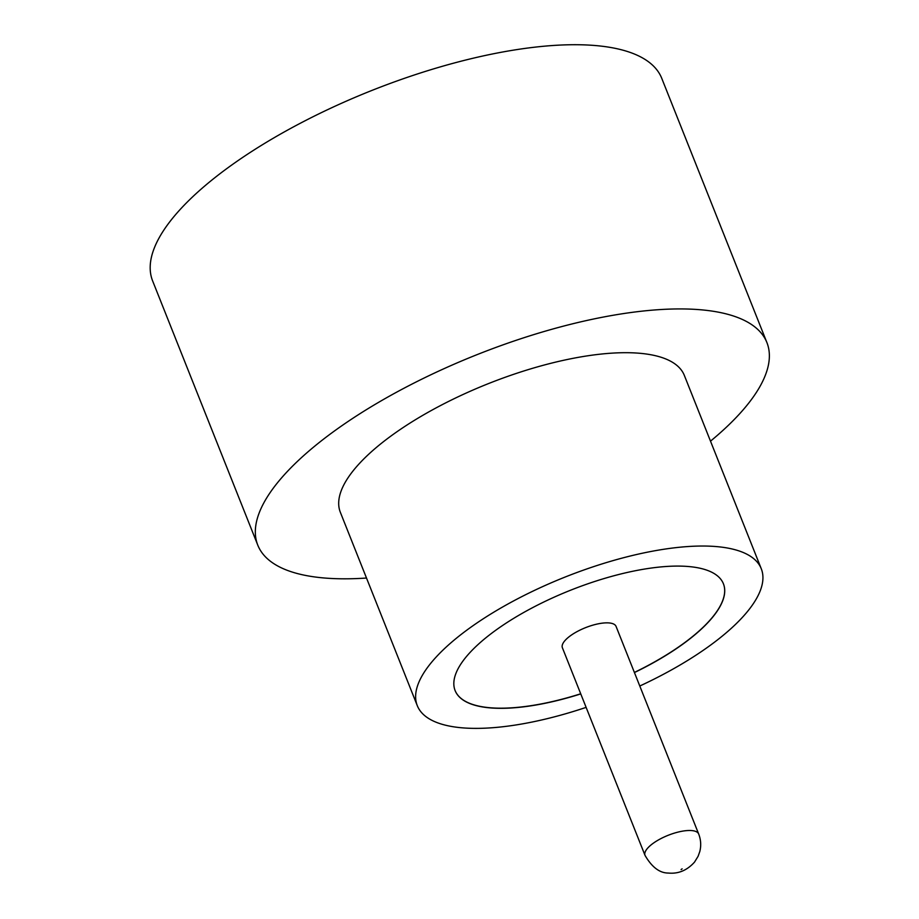 <?xml version="1.0" encoding="UTF-8"?>
<svg xmlns="http://www.w3.org/2000/svg" width="919" height="919" viewBox="0 0 919 919"><rect width="100%" height="100%" fill="white"/><g stroke="black" fill="none" stroke-linecap="round" stroke-linejoin="round"><path stroke-width="1.38" d="M616.063 626.402A28.88 10.109 158.3 0 0 609.515 622.979A28.88 10.109 158.3 0 0 577.89 631.169A28.88 10.109 158.3 0 0 562.394 647.757L645.023 855.382A28.88 10.109 -21.7 0 1 660.52 838.806A28.88 10.109 -21.7 0 1 692.133 830.615A28.88 10.109 -21.7 0 1 698.693 834.027L616.063 626.402M639.785 686.022A185.121 64.835 158.3 0 0 761.277 568.758L684.345 375.423A185.121 64.835 158.3 0 0 642.347 353.528A185.121 64.835 158.3 0 0 439.684 405.991A185.121 64.835 158.3 0 0 340.352 512.32L417.283 705.654A185.121 64.835 158.3 0 0 459.282 727.549A185.121 64.835 158.3 0 0 586.127 707.377M761.277 568.758A185.121 64.835 158.3 0 0 719.278 546.862A185.121 64.835 158.3 0 0 516.616 599.326A185.121 64.835 158.3 0 0 417.283 705.654M710.502 441.154A273.977 95.944 158.3 0 0 766.905 342.569A273.977 95.944 158.3 0 0 704.747 310.162A273.977 95.944 158.3 0 0 404.808 387.807A273.977 95.944 158.3 0 0 257.791 545.174A273.977 95.944 158.3 0 0 319.95 577.58A273.977 95.944 158.3 0 0 366.497 578.04M766.905 342.569L661.76 78.356A273.977 95.944 158.3 0 0 599.602 45.95A273.977 95.944 158.3 0 0 299.663 123.594A273.977 95.944 158.3 0 0 152.646 280.961L257.791 545.174M634.432 672.559A144.398 50.568 158.3 0 0 723.437 583.818A144.398 50.568 158.3 0 0 690.674 566.736A144.398 50.568 158.3 0 0 532.606 607.654A144.398 50.568 158.3 0 0 455.123 690.594A144.398 50.568 158.3 0 0 487.886 707.676A144.398 50.568 158.3 0 0 580.774 693.914M455.1 690.525A144.398 50.568 158.3 0 0 487.828 707.538A144.398 50.568 158.3 0 0 580.716 693.788M634.386 672.432A144.398 50.568 158.3 0 0 723.414 583.749M681.082 869.558L682.128 868.834L681.082 869.558M698.693 834.027C700.933 839.874 701.289 845.733 699.773 851.626L698.095 856.301L694.523 862.114C687.09 870.385 678.36 874.026 668.354 873.05C659.67 873.084 651.904 867.203 645.023 855.382"/></g></svg>
